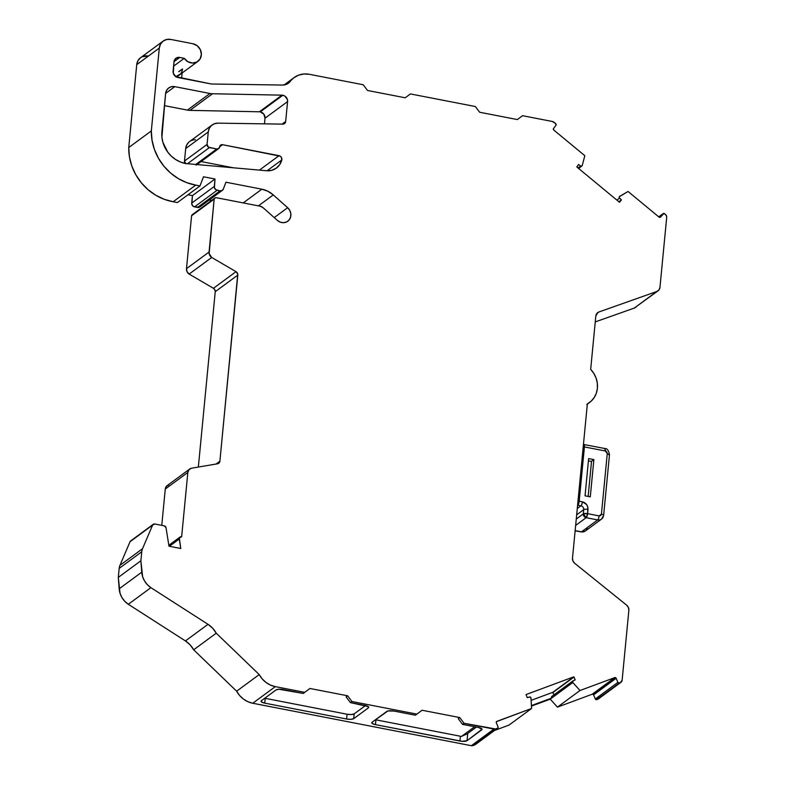 <?xml version="1.0" encoding="UTF-8"?>
<svg xmlns="http://www.w3.org/2000/svg" width="785" height="785" viewBox="0 0 785 785"><rect width="100%" height="100%" fill="white"/><g stroke="black" fill="none" stroke-linecap="round" stroke-linejoin="round"><path stroke-width="1.18" d="M195.789 164.448L216.768 149.003A2.797 2.541 -126.4 0 0 219.643 146.844A2.797 2.541 -126.4 0 1 222.518 144.695L220.605 145.107L219.643 146.844A2.797 2.541 -126.4 0 1 216.768 149.003L195.789 164.448L216.768 149.003L218.691 148.581L219.643 146.844A2.797 2.541 -126.4 0 1 222.518 144.695L279.038 155.675L259.413 170.109L279.038 155.675A3.356 3.052 -126.4 0 1 281.795 159.944L279.715 164.614L276.212 168.206L271.659 170.325L266.547 170.747L185.545 163.535L180.481 162.024L175.712 159.561L171.415 156.225L167.764 152.143L162.917 142.409L161.906 137.13L165.606 93.533A8.949 8.125 -126.4 0 1 168.687 87.959A8.949 8.125 -126.4 0 1 174.81 86.654L209.968 93.484L187.389 110.106A15.651 14.218 53.6 0 0 189.96 110.371L212.539 93.749A15.651 14.218 -126.4 0 1 209.968 93.484L187.389 110.106A15.651 14.218 53.6 0 0 189.96 110.371L259.393 111.784A5.593 5.083 53.6 0 1 260.277 111.872A5.593 5.083 53.6 0 0 259.393 111.784L281.972 95.162A5.593 5.083 -126.4 0 1 282.855 95.25A5.593 5.083 -126.4 0 1 287.585 101.589L265.006 118.211L264.466 123.844L265.006 118.211A5.593 5.083 53.6 0 0 260.277 111.872L282.855 95.25A5.593 5.083 -126.4 0 1 287.585 101.589L265.006 118.211A5.593 5.083 53.6 0 0 260.277 111.872L282.855 95.25L284.827 96.045L287.388 99.479L287.585 101.589L285.671 121.479L284.739 123.382L282.767 124.118L217.936 123.147L214.393 123.745L211.371 125.58L209.252 128.436L208.27 131.949L185.692 148.571L184.485 161.023A2.797 2.541 53.6 0 0 185.505 163.525A2.797 2.541 53.6 0 1 184.485 161.023L185.868 163.8M615.303 677.573A1.119 1.02 -126.4 0 1 616.156 678.279L593.578 694.902A1.119 1.02 53.6 0 0 592.724 694.185L615.303 677.573L616.156 678.279L593.578 694.902L595.324 698.993L617.893 682.371L616.156 678.279L593.578 694.902L595.324 698.993A1.119 1.02 53.6 0 0 596.718 699.661L619.296 683.038A1.119 1.02 -126.4 0 1 617.893 682.371L616.156 678.279A1.119 1.02 -126.4 0 0 615.303 677.573L592.724 694.185A1.119 1.02 53.6 0 0 592.184 694.234L614.763 677.612A1.119 1.02 -126.4 0 1 615.303 677.573A1.119 1.02 -126.4 0 0 614.763 677.612A1.119 1.02 -126.4 0 1 615.303 677.573L592.724 694.185A1.119 1.02 53.6 0 0 592.184 694.234L614.763 677.612L580.007 690.506L557.428 707.128L550.226 699.15L572.805 682.528A1.119 1.02 -126.4 0 1 573.05 680.84L572.805 682.528L580.007 690.506L614.763 677.612L592.184 694.234L557.428 707.128L550.226 699.15L551.727 698.042L531.416 705.587L551.727 698.042L572.805 682.528L580.007 690.506L557.428 707.128L592.184 694.234A1.119 1.02 53.6 0 1 592.724 694.185L593.578 694.902A1.119 1.02 53.6 0 0 592.724 694.185M169.393 546.282L179.274 539.01A2.237 2.031 -126.4 0 1 181.649 536.744L187.841 472.433A5.515 5.014 -126.4 0 1 189.744 468.988A5.515 5.014 -126.4 0 1 191.422 468.223L188.969 469.715L187.841 472.433L181.649 536.744A2.237 2.031 -126.4 0 0 181.551 536.724L179.333 538.039L180.786 548.499L168.981 546.203L180.786 548.499L179.274 539.01A2.237 2.031 -126.4 0 1 181.649 536.744L187.841 472.433A5.515 5.014 -126.4 0 1 191.422 468.223L217.533 463.798A3.356 3.052 -126.4 0 0 218.73 463.287L218.711 463.307A3.356 3.052 -126.4 0 0 219.888 461.197L219.143 462.924L217.533 463.798A3.356 3.052 -126.4 0 0 219.888 461.197L216.012 464.053L219.888 461.197L237.816 275.074L215.237 291.696A3.356 3.052 53.6 0 0 213.451 288.291L236.03 271.679A3.356 3.052 -126.4 0 1 237.816 275.074L215.237 291.696A3.356 3.052 53.6 0 0 213.451 288.291L189.136 274.083L211.714 257.46A5.515 5.014 -126.4 0 1 209.065 252.034L186.487 268.656A5.515 5.014 53.6 0 0 189.136 274.083L211.714 257.46L236.03 271.679L237.757 274.083L219.888 461.197L216.012 464.053M578.339 168.245L582.244 165.498A1.119 1.02 -126.4 0 1 581.126 166.194L578.339 168.245L581.126 166.194A1.119 1.02 -126.4 0 1 580.664 165.998L577.995 167.961M663.217 213.559L658.743 216.846L663.021 213.755A1.119 1.02 -126.4 0 1 664.493 213.638L665.386 214.383A3.356 3.052 -126.4 0 1 666.691 217.455L666.426 215.777L664.493 213.638A1.119 1.02 -126.4 0 0 663.982 213.392L660.568 217.033A1.119 1.02 -126.4 0 1 659.096 217.141L628.059 191.471L619.277 196.741L619.228 197.712L621.416 199.881L619.502 202.285L621.416 199.881L619.502 202.285L576.838 166.999L619.502 202.285L576.838 166.999L578.604 164.477L580.664 165.998A1.119 1.02 -126.4 0 0 581.126 166.194A1.119 1.02 -126.4 0 1 580.664 165.998M575.15 530.601L581.508 531.837L575.15 530.601L581.508 531.837L597.689 519.925L586.169 517.688L575.65 525.43L586.169 517.688A3.356 3.052 -126.4 0 1 583.333 513.89L576.259 519.091L583.333 513.89L586.169 517.688L587.602 513.665L583.333 513.89L583.736 509.632L576.671 514.832L583.736 509.632A3.356 0.981 5.5 0 1 588.014 509.406C587.994 505.471 586.11 502.93 582.342 501.801A3.356 1.001 101 0 1 580.9 505.825A3.356 3.052 -126.4 0 1 583.736 509.632A3.356 0.981 5.5 0 1 588.014 509.406C587.994 505.471 586.11 502.93 582.342 501.801L579.193 501.193A3.356 1.001 101 0 1 577.76 505.216L580.9 505.825A3.356 3.052 -126.4 0 1 583.736 509.632L576.671 514.832M588.142 496.424L591.527 461.335L593.872 459.598L590.291 496.846L585.051 495.826L590.291 496.846L593.872 459.598L588.632 458.587L585.051 495.826L590.291 496.846L593.872 459.598L588.632 458.587L585.051 495.826L588.632 458.587L593.872 459.598L591.527 461.335L588.142 496.424L591.527 461.335L588.407 460.972M609.288 454.996L607.266 453.544L601.428 514.185A3.356 0.981 5.5 0 1 603.645 515.333A3.356 0.981 5.5 0 1 603.449 515.627A5.593 5.083 -126.4 0 1 601.516 519.111A5.593 5.083 -126.4 0 1 597.689 519.925L586.169 517.688A3.356 1.001 -79 0 0 587.602 513.665L587.798 506.973L586.601 504.539L582.342 501.801A3.356 1.001 101 0 1 580.9 505.825A3.356 3.052 -126.4 0 1 583.736 509.632A3.356 0.981 5.5 0 1 588.014 509.406L587.602 513.665A3.356 0.981 -174.5 0 0 583.333 513.89L583.736 509.632L583.333 513.89L576.259 519.091M583.226 446.783A3.356 0.981 5.5 0 1 584.423 446.94A3.356 0.981 5.5 0 0 583.226 446.783A3.356 0.981 5.5 0 1 584.423 446.94A3.356 1.001 100.9 0 0 583.589 444.585A3.356 1.001 100.9 0 1 583.922 444.477A3.356 1.001 100.9 0 1 584.423 446.94L605.382 450.983L607.266 453.544L601.428 514.185L599.132 515.902L600.672 515.568L601.428 514.185A3.356 0.981 5.5 0 1 603.645 515.333L601.516 519.111L585.335 531.023A5.593 5.083 53.6 0 1 581.508 531.837A5.593 5.083 53.6 0 0 585.335 531.023L581.185 531.936A3.356 1.001 101 0 0 581.508 531.837L597.689 519.925A3.356 1.001 -79 0 0 599.132 515.902L587.602 513.665A3.356 0.981 -174.5 0 0 583.333 513.89A3.356 3.052 -126.4 0 0 586.169 517.688A3.356 1.001 -79 0 0 587.602 513.665L588.014 509.406M604.558 448.618L607.266 453.544L606.815 451.905L605.382 450.983L584.423 446.94L579.193 501.193A3.356 1.001 101 0 1 577.76 505.216L580.9 505.825L577.279 508.494L580.9 505.825A3.356 1.001 101 0 0 582.342 501.801L579.193 501.193A3.356 0.981 -174.5 0 0 578.005 501.026A3.356 0.981 -174.5 0 1 579.193 501.193A3.356 1.001 101 0 1 577.76 505.216L580.9 505.825L577.279 508.494M601.516 519.111A5.593 5.083 -126.4 0 1 597.689 519.925A3.356 1.001 -79 0 0 599.132 515.902L587.602 513.665L599.132 515.902A3.356 1.001 -79 0 1 597.689 519.925L586.169 517.688L575.65 525.43M191.717 203.079A3.356 3.052 53.6 0 0 194.552 206.877L217.131 190.264L220.085 190.833L197.506 207.456L193.375 206.406L191.834 204.345L192.433 195.632L215.011 179.009L203.482 176.772L199.998 185.937L203.482 176.772L215.011 179.009L214.295 186.457L191.717 203.079L192.433 195.632L215.011 179.009L214.295 186.457L191.717 203.079A3.356 3.052 53.6 0 0 194.552 206.877L217.131 190.264A3.356 3.052 -126.4 0 1 214.295 186.457L191.717 203.079L192.433 195.632L188.007 194.768L192.433 195.632L215.011 179.009L214.413 187.723L215.953 189.784L220.085 190.833L197.506 207.456L194.552 206.877L217.131 190.264L220.085 190.833L197.506 207.456A3.356 3.052 53.6 0 0 199.802 206.965L222.381 190.343A3.356 3.052 -126.4 0 1 220.085 190.833L222.057 190.549L223.342 189.057A3.356 3.052 -126.4 0 1 222.381 190.343M153.222 524.321L130.653 540.943A2.247 2.041 53.6 0 0 130.035 541.729L152.604 525.106A2.247 2.041 -126.4 0 1 154.763 523.997L164.193 525.822A2.218 2.012 -126.4 0 1 166.008 527.589L168.981 546.203L180.786 548.499L179.274 539.01M494.54 730.462L509.004 725.095L531.582 708.472L530.964 698.061A1.119 1.02 -126.4 0 0 529.541 696.982L527.265 697.659L529.541 696.982A1.119 1.02 -126.4 0 1 530.964 698.061L530.022 696.962L527.265 697.659L526.038 694.558L527.265 697.659L526.038 694.558L573.815 676.827L552.905 692.527L573.982 677.013L575.199 679.869L573.05 680.84A1.119 1.02 -126.4 0 0 572.805 682.528L580.007 690.506L557.428 707.128L550.226 699.15L572.805 682.528M618.865 201.755L621.416 199.881L618.865 201.755L621.416 199.881L619.532 198.134A1.119 1.02 -126.4 0 1 619.61 196.407L628.059 191.471L619.61 196.407A1.119 1.02 -126.4 0 0 619.532 198.134L621.416 199.881M181.816 71.739L182.512 68.972A10.068 9.145 53.6 0 1 175.86 76.685L173.299 73.26L174.005 61.74L175.899 58.276L179.755 57.442A5.593 5.083 -126.4 0 0 175.928 58.257L175.928 58.257A5.593 5.083 -126.4 0 0 174.005 61.74L173.102 71.15A5.593 5.083 -126.4 0 0 177.822 77.489L210.89 83.907A5.593 5.083 -126.4 0 0 211.803 84.005A5.593 5.083 -126.4 0 1 210.89 83.907L175.86 76.694A10.068 9.145 53.6 0 0 179.049 75.252L197.869 61.397A10.068 9.145 -126.4 0 1 184.249 58.316L173.573 66.175L184.249 58.316L187.86 61.691L192.443 63.035L196.888 62.015L200.136 58.875L201.372 54.381L200.312 49.622L197.212 45.756L192.825 43.715A10.068 9.145 -126.4 0 1 200.98 51.349A10.068 9.145 -126.4 0 1 197.869 61.397M553.916 694.892L552.905 692.527L573.815 676.827L552.905 692.527L573.815 676.827L526.038 694.558L573.815 676.827L552.738 692.341L553.916 694.892L552.905 692.527M582.342 501.801L579.193 501.193L584.423 446.94L584.001 444.506M286.054 84.486L290.313 81.346A22.363 20.322 53.6 0 1 309.427 74.31A22.363 20.322 53.6 0 0 294.12 77.587A22.363 20.322 53.6 0 0 290.313 81.346L286.054 84.486L294.071 77.627L298.722 75.115L303.962 73.986L309.427 74.31L363.249 84.76L309.427 74.31L363.249 84.76L367.498 90.471L405.227 97.791L410.408 93.925L405.227 97.791L410.408 93.925L475.376 106.534L410.408 93.925L405.227 97.791L367.498 90.471L363.249 84.76L367.498 90.471L405.227 97.791L410.408 93.925L475.376 106.534L479.635 112.245L517.364 119.565L522.535 115.689L517.364 119.565L522.535 115.689L552.434 121.498L522.535 115.689L517.344 119.565L479.635 112.245L475.376 106.534L479.635 112.245L517.364 119.565L522.535 115.689L552.434 121.498A3.356 3.052 -126.4 0 1 553.965 122.234L555.731 123.696A1.119 1.02 -126.4 0 1 555.976 125.217L555.731 123.696L552.434 121.498A3.356 3.052 -126.4 0 1 553.965 122.234L555.731 123.696A1.119 1.02 -126.4 0 1 555.976 125.217L553.523 128.495A1.119 1.02 -126.4 0 0 553.768 130.025L553.523 128.495A1.119 1.02 -126.4 0 0 553.768 130.025L584.815 155.705L553.768 130.025L584.815 155.705L582.244 165.498A1.119 1.02 -126.4 0 1 581.126 166.194M290.313 81.346A11.186 10.156 -126.4 0 1 282.59 85.055L286.937 84.113L290.313 81.346A11.186 10.156 -126.4 0 1 288.409 83.23A11.186 10.156 -126.4 0 1 282.59 85.055L211.803 84.005A5.593 5.083 -126.4 0 1 210.89 83.907L177.822 77.489A5.593 5.083 -126.4 0 1 173.102 71.15L174.005 61.74A5.593 5.083 -126.4 0 1 179.755 57.442L174.015 61.672L179.755 57.442L184.249 58.316L173.573 66.175M496.414 721.68L526.038 710.533L496.826 721.376A1.119 1.02 -126.4 0 0 496.306 722.749L498.043 726.841A1.119 1.02 -126.4 0 1 497.523 728.225L498.141 727.263L496.208 722.337L496.826 721.376A1.119 1.02 -126.4 0 0 496.601 721.493L496.591 721.503A1.119 1.02 -126.4 0 0 496.306 722.749L498.043 726.841A1.119 1.02 -126.4 0 1 497.523 728.225L474.945 744.847A1.119 1.02 53.6 0 0 475.357 744.543A1.119 1.02 53.6 0 1 474.945 744.847L475.278 744.631M593.578 694.902L595.324 698.993L617.893 682.371L619.296 683.038A1.119 1.02 -126.4 0 1 617.893 682.371L616.156 678.279M607.266 453.544L601.428 514.185A3.356 0.981 5.5 0 1 603.449 515.627A5.593 5.083 -126.4 0 1 597.689 519.925L581.508 531.837A3.356 1.001 101 0 1 581.165 531.936M616.863 200.096L619.532 198.134M187.517 163.712L209.428 147.57A2.797 2.541 -126.4 0 1 207.063 144.411L208.447 147.178L216.768 149.003L209.428 147.57L187.517 163.712L209.428 147.57A2.797 2.541 -126.4 0 1 207.063 144.411L184.485 161.023L207.063 144.411L208.27 131.949L185.692 148.571L184.485 161.023L207.063 144.411L208.27 131.949A11.186 10.156 -126.4 0 1 212.117 124.982A11.186 10.156 -126.4 0 1 217.936 123.147L282.767 124.118L217.936 123.147A11.186 10.156 -126.4 0 0 208.27 131.949L185.692 148.571L184.485 161.023M140.888 560.765L141.742 572.187L119.163 588.809L118.309 577.387L140.888 560.765L142.615 576.69L144.518 580.939L147.335 584.668L150.897 587.661A19.007 17.27 -126.4 0 1 141.742 572.187L119.163 588.809L118.309 577.387L140.888 560.765L141.751 551.777A11.186 10.156 -126.4 0 1 142.527 548.715L119.948 565.337L130.035 541.729L152.604 525.106A2.247 2.041 -126.4 0 1 154.763 523.997L152.604 525.106L142.527 548.715L119.948 565.337A11.186 10.156 53.6 0 0 119.173 568.399L141.751 551.777A11.186 10.156 -126.4 0 1 142.527 548.715L119.948 565.337A11.186 10.156 53.6 0 0 119.173 568.399L141.751 551.777L140.888 560.765L118.309 577.387L119.173 568.399L141.751 551.777L140.888 560.765L141.742 572.187L119.163 588.809A19.007 17.27 53.6 0 0 128.318 604.283L150.897 587.661L208.015 624.32L212.676 628.226L216.238 633.191L193.669 649.803A22.363 20.322 53.6 0 0 185.437 640.933L208.015 624.32A22.363 20.322 -126.4 0 1 216.238 633.191L259.217 674.58L262.21 678.897L266.036 682.469L270.491 685.099L275.319 686.63L304.737 692.341L309.918 688.474L347.647 695.795L351.896 701.505L350.395 702.604L368.185 706.578L368.391 707.854L353.711 718.658A5.593 1.639 5.5 0 1 346.597 719.021L264.751 703.134A5.593 1.639 5.5 0 1 261.062 701.211A5.593 1.639 5.5 0 1 261.385 700.73L276.065 689.927A5.593 1.639 5.5 0 1 283.189 689.564L303.236 693.449L309.918 688.474L347.647 695.795L351.896 701.505L350.395 702.604L346.136 696.903L347.647 695.795L351.896 701.505L350.395 702.604L346.136 696.903L347.647 695.795L346.136 696.903L350.395 702.604L365.035 705.45A5.593 1.639 5.5 0 1 368.714 707.373A5.593 1.639 5.5 0 1 368.391 707.854L368.489 706.834L368.391 707.854L353.711 718.658L354.172 713.869L365.486 705.548M462.532 724.378L478.369 727.459A5.593 1.639 5.5 0 1 481.725 729.864L467.055 740.667L462.08 741.315L375.465 724.634L372.306 723.505L372.11 722.229L387.898 710.974L393.903 711.053L415.373 715.223L416.874 714.114L351.896 701.505L416.874 714.114L422.055 710.248L459.784 717.568L464.033 723.279L462.532 724.378L478.369 727.459L482.049 729.255L467.055 740.667A5.593 1.639 5.5 0 1 459.932 741.03L375.465 724.634A5.593 1.639 5.5 0 1 371.776 722.71A5.593 1.639 5.5 0 1 372.11 722.229L386.779 711.426A5.593 1.639 5.5 0 1 393.903 711.053L415.373 715.223L422.055 710.248L459.784 717.568L464.033 723.279L462.532 724.378L458.273 718.677L459.784 717.568L464.033 723.279L462.532 724.378L458.273 718.677L459.784 717.568L458.273 718.677L462.532 724.378L478.369 727.459A5.593 1.639 5.5 0 1 482.059 729.383A5.593 1.639 5.5 0 1 481.725 729.864L481.823 728.843L481.725 729.864L467.055 740.667L467.752 733.426L476.377 727.077M588.102 403.49A22.922 20.822 -126.4 0 1 587.327 404.138A22.922 20.822 -126.4 0 0 588.102 403.49M215.011 179.009L203.482 176.772L199.998 185.937L177.42 202.559L173.181 201.735L177.42 202.559L199.998 185.937L195.759 185.113L173.181 201.735L177.42 202.559L199.998 185.937L195.759 185.113L173.181 201.735A51.143 46.462 53.6 0 1 128.75 147.541L136.727 64.664L159.306 48.052A11.186 10.156 -126.4 0 1 163.162 41.075A11.186 10.156 -126.4 0 1 170.816 39.446L166.724 39.476L163.103 41.124L160.503 44.127L159.306 48.052L151.328 130.918L152.035 140.26L154.419 149.454L158.413 158.187L163.859 166.135L170.581 173.024L178.323 178.607L186.81 182.679L195.759 185.113L173.181 201.735L164.242 199.302L155.744 195.23L148.002 189.646L141.29 182.758L135.834 174.8L131.841 166.077L129.456 156.882L128.75 147.541L136.727 64.664L159.306 48.052L151.328 130.918L128.75 147.541L136.727 64.664L159.306 48.052A11.186 10.156 -126.4 0 1 170.816 39.446L192.825 43.715A10.068 9.145 -126.4 0 1 200.136 58.875A10.068 9.145 -126.4 0 1 184.249 58.316L179.755 57.442L174.015 61.672M497.523 728.225L495.551 728.961L472.972 745.583L474.945 744.847L497.523 728.225L495.551 728.961L472.972 745.583L474.945 744.847L497.523 728.225L495.551 728.961A3.356 3.052 -126.4 0 1 493.932 729.079L471.353 745.701A3.356 3.052 53.6 0 0 472.972 745.583L474.945 744.847M467.732 733.445L467.055 740.667A5.593 1.639 5.5 0 1 459.932 741.03L375.465 724.634L375.927 719.845A5.593 1.639 -174.5 0 1 375.475 719.747L460.393 736.242A5.593 1.639 -174.5 0 0 461.492 736.418L474.65 726.733L461.492 736.418L466.859 733.975M551.973 696.344A1.119 1.02 53.6 0 0 551.727 698.042L551.973 696.344A1.119 1.02 53.6 0 0 551.727 698.042L531.416 705.587M617.893 682.371L595.324 698.993L596.315 699.72L620.297 682.665L597.719 699.288A3.356 3.052 53.6 0 0 598.405 698.915L620.974 682.302A3.356 3.052 -126.4 0 1 620.297 682.665L622.132 680.202A3.356 3.052 -126.4 0 1 620.974 682.302M264.761 698.248L347.058 714.232L351.307 714.546L354.172 713.869A5.593 1.639 -174.5 0 1 347.058 714.232A5.593 1.639 -174.5 0 0 354.172 713.869L353.711 718.658L350.846 719.335L346.597 719.021L347.058 714.232L346.597 719.021L264.751 703.134L265.212 698.346L347.058 714.232L265.212 698.346A5.593 1.639 -174.5 0 1 264.761 698.248A5.593 1.639 -174.5 0 0 265.212 698.346L264.751 703.134L261.591 702.006L261.385 700.73L276.065 689.927L278.93 689.25L303.236 693.449L309.918 688.474L347.647 695.795M531.102 700.367L552.738 692.341M596.767 313.578L598.935 311.979L656.829 291.48L658.978 289.9L659.959 287.349A5.593 5.083 -126.4 0 1 658.036 290.842A5.593 5.083 -126.4 0 1 656.829 291.48L598.935 311.979L596.767 313.578L597.748 312.607A5.593 5.083 -126.4 0 1 598.935 311.979A5.593 5.083 -126.4 0 0 595.805 316.1L597.748 312.607A5.593 5.083 -126.4 0 0 595.805 316.1L590.683 369.342A22.922 20.822 -126.4 0 1 587.347 403.922L572.5 558.155A5.593 5.083 -126.4 0 0 574.738 563.326L572.962 560.99L572.5 558.155L587.347 403.922L591.203 401.135L594.265 397.465L596.365 393.099L597.395 388.261L597.316 383.208L596.119 378.193L593.862 373.493L590.683 369.342A22.922 20.822 -126.4 0 1 589.506 402.548A22.922 20.822 -126.4 0 1 587.347 403.922L572.5 558.155A5.593 5.083 -126.4 0 0 574.738 563.326L626.626 605.147A5.593 5.083 -126.4 0 1 628.863 610.308L628.402 607.472L626.626 605.147L574.738 563.326L626.626 605.147A5.593 5.083 -126.4 0 1 628.863 610.308L622.132 680.202A3.356 3.052 -126.4 0 1 620.297 682.665L619.296 683.038M175.585 76.744L180.324 74.084M182.13 72.976L181.629 78.225M163.162 41.075L140.584 57.697A11.186 10.156 53.6 0 0 136.727 64.664L137.924 60.749L140.525 57.737M243.222 202.913L261.866 189.195L225.943 182.218L261.866 189.195L243.222 202.913L261.866 189.195L225.943 182.218L223.342 189.057A3.356 3.052 -126.4 0 1 220.085 190.833M274.21 217.602L287.653 207.701L274.21 217.602L287.653 207.701L273.278 194.915L267.891 191.255L261.866 189.195A23.481 21.332 -126.4 0 1 273.278 194.915L258.402 205.866M261.866 189.195A23.481 21.332 -126.4 0 1 273.278 194.915L287.653 207.701L289.802 210.449L290.842 213.746L290.607 217.082L289.135 219.957L286.653 221.929L283.532 222.695L280.255 222.145L277.321 220.359L262.946 207.583L260.227 206.219A5.593 5.083 -126.4 0 1 262.946 207.583L277.321 220.359L262.946 207.583A5.593 5.083 -126.4 0 0 260.227 206.219L216.415 197.712L214.992 197.967L214.158 199.135A2.237 2.031 -126.4 0 1 216.415 197.712L260.227 206.219L216.415 197.712A2.237 2.031 -126.4 0 0 214.158 199.135L209.134 253.584L211.714 257.46L236.03 271.679A3.356 3.052 -126.4 0 1 237.816 275.074L215.237 291.696L198.35 467.046L215.237 291.696L214.845 289.753L213.451 288.291L236.03 271.679L213.451 288.291L189.136 274.083L211.714 257.46A5.515 5.014 -126.4 0 1 209.065 252.034L186.487 268.656L191.579 215.757L214.158 199.135L209.065 252.034L186.487 268.656L191.579 215.757L214.158 199.135L209.065 252.034M214.884 198.036L192.305 214.658A2.237 2.031 53.6 0 0 191.579 215.757L214.158 199.135M189.744 468.988L167.166 485.611A5.515 5.014 53.6 0 0 165.272 489.055L187.841 472.433M466.8 734.014L461.492 736.418L466.8 734.014M375.475 719.747A5.593 1.639 -174.5 0 0 375.927 719.845L375.465 724.634L375.927 719.845L460.393 736.242L459.932 741.03L460.393 736.242A5.593 1.639 -174.5 0 0 461.492 736.418L474.65 726.733M663.021 213.755L660.568 217.033L663.021 213.755A1.119 1.02 -126.4 0 1 664.493 213.638L665.386 214.383A3.356 3.052 -126.4 0 1 666.691 217.455L659.959 287.349A5.593 5.083 -126.4 0 1 656.829 291.48L634.251 308.093A5.593 5.083 53.6 0 0 635.457 307.455L636.409 306.523M212.117 124.982L189.538 141.594A11.186 10.156 53.6 0 0 185.692 148.571L186.673 145.048L188.802 142.203M219.643 146.815L222.518 144.695L219.643 146.815L222.518 144.695L280.314 156.215L281.315 157.245L281.795 159.944L267.057 170.787L281.795 159.944A16.77 15.239 -126.4 0 1 276.418 168.069A16.77 15.239 -126.4 0 1 266.547 170.747L185.545 163.535A27.956 25.395 -126.4 0 1 161.906 131.841L165.606 93.533L166.557 90.403L168.647 87.999L171.542 86.684L174.81 86.654L165.615 93.425L174.81 86.654L209.968 93.484L187.389 110.106L164.438 105.641L187.389 110.106A15.651 14.218 53.6 0 0 189.96 110.371L212.539 93.749A15.651 14.218 -126.4 0 1 209.968 93.484A15.651 14.218 -126.4 0 0 212.539 93.749L281.972 95.162A5.593 5.083 -126.4 0 1 282.855 95.25L260.277 111.872L263.839 114.149L265.006 118.211L287.585 101.589L285.671 121.479A3.356 3.052 -126.4 0 1 282.767 124.118A3.356 3.052 -126.4 0 0 285.671 121.479L282.1 124.108L285.671 121.479L287.585 101.589M576.896 166.763L578.604 164.477L576.896 166.763M166.008 527.589L168.981 546.203L166.008 527.589L164.193 525.822A2.218 2.012 -126.4 0 1 166.008 527.589M154.763 523.997L164.193 525.822L154.763 523.997M495.551 728.961A3.356 3.052 -126.4 0 1 493.932 729.079L464.033 723.279L495.551 728.961L472.972 745.583L471.353 745.701A3.356 3.052 53.6 0 0 472.972 745.583M496.826 721.376L531.582 708.472L530.964 698.061L531.582 708.472L509.004 725.095L531.582 708.472L526.038 710.533L531.582 708.472M573.982 677.013L575.199 679.869L573.815 676.827M660.568 217.033L659.096 217.141L628.059 191.471L659.096 217.141A1.119 1.02 -126.4 0 0 660.568 217.033L660.136 217.347M282.59 85.055L211.803 84.005L282.59 85.055M178.754 71.739L182.512 68.972L178.764 71.592M159.306 48.052L151.328 130.918L128.75 147.541A51.143 46.462 53.6 0 0 173.181 201.735M195.759 185.113A51.143 46.462 53.6 0 1 151.328 130.918A51.143 46.462 53.6 0 0 195.759 185.113L199.998 185.937M211.616 200.44L209.281 199.989M287.653 207.701A8.949 8.125 -126.4 0 1 287.791 221.242A8.949 8.125 -126.4 0 1 277.321 220.359A8.949 8.125 -126.4 0 0 289.135 219.957A8.949 8.125 -126.4 0 0 287.653 207.701L273.278 194.915M161.769 525.351L165.272 489.055L166.391 486.337L168.844 484.836A5.515 5.014 53.6 0 0 165.272 489.055L161.769 525.351L165.272 489.055M130.899 540.786L152.604 525.106L142.527 548.715A11.186 10.156 -126.4 0 0 141.751 551.777M118.309 577.387L119.173 568.399L118.309 577.387L120.036 593.313L121.94 597.562L124.756 601.29L128.318 604.283L150.897 587.661L208.015 624.32A22.363 20.322 -126.4 0 1 216.238 633.191L259.217 674.58A22.363 20.322 53.6 0 0 275.319 686.63L304.737 692.341L303.236 693.449L283.189 689.564A5.593 1.639 5.5 0 0 276.065 689.927L261.385 700.73A5.593 1.639 5.5 0 0 264.751 703.134L265.212 698.346M119.163 588.809A19.007 17.27 53.6 0 0 128.318 604.283L185.437 640.933L208.015 624.32L185.437 640.933L190.098 644.838L193.669 649.803L236.638 691.192L259.217 674.58A22.363 20.322 53.6 0 0 275.319 686.63L304.737 692.341M141.742 572.187A19.007 17.27 -126.4 0 0 150.897 587.661L128.318 604.283L185.437 640.933A22.363 20.322 53.6 0 1 193.669 649.803L216.238 633.191L193.669 649.803L236.638 691.192A22.363 20.322 53.6 0 0 252.741 703.252L275.319 686.63L252.741 703.252L471.353 745.701L493.932 729.079L471.353 745.701L252.741 703.252L275.319 686.63M193.669 649.803L236.638 691.192L259.217 674.58L216.238 633.191M531.445 706.117L550.226 699.15M598.935 311.979L656.829 291.48L634.251 308.093L595.246 321.909L634.251 308.093L658.036 290.842M201.088 161.543L233.214 167.774M260.277 111.872A5.593 5.083 53.6 0 0 259.393 111.784L189.96 110.371L212.539 93.749L281.972 95.162A5.593 5.083 -126.4 0 1 282.855 95.25M259.393 111.784L281.972 95.162L259.393 111.784L189.96 110.371M136.727 64.664A11.186 10.156 53.6 0 1 148.237 56.059L142.242 56.726M194.552 206.877L199.478 207.161M193.09 214.325L191.579 215.757A2.237 2.031 53.6 0 1 193.561 214.295M186.487 268.656L187.056 271.708L189.136 274.083A5.515 5.014 53.6 0 1 186.487 268.656L191.579 215.757M119.173 568.399A11.186 10.156 53.6 0 1 119.948 565.337L130.035 541.729A2.247 2.041 53.6 0 1 131.586 540.59M259.217 674.58L236.638 691.192L239.631 695.52L243.458 699.092L247.913 701.712L252.741 703.252L471.353 745.701M503.47 727.155L509.004 725.095L503.47 727.155M620.297 682.665L598.415 698.905M196.113 165.203L196.77 164.448M596.718 699.661L596.718 699.661A1.119 1.02 53.6 0 1 595.324 698.993M580.91 531.72A3.356 1.001 101 0 0 581.508 531.837A5.593 5.083 53.6 0 0 587.259 527.608M604.715 448.539L604.892 448.539C607.158 448.353 608.689 450.413 609.474 454.711M578.005 501.026A3.356 0.981 -174.5 0 1 579.193 501.193L584.423 446.94L605.382 450.983M601.428 514.185L599.132 515.902M593.872 459.598L591.527 461.335M217.131 190.264A3.356 3.052 -126.4 0 1 214.295 186.457M192.433 195.632L188.007 194.768M216.768 149.003L209.428 147.57M350.395 702.604L365.035 705.45A5.593 1.639 5.5 0 1 368.391 707.854L368.489 706.834M179.755 57.442L184.249 58.316M197.506 207.456A3.356 3.052 53.6 0 0 200.764 205.68M207.063 144.411L208.27 131.949M196.721 164.526A2.797 2.541 53.6 0 0 197.064 163.506M459.784 717.568L422.055 710.248L415.373 715.223L393.903 711.053A5.593 1.639 5.5 0 0 386.779 711.426L372.11 722.229A5.593 1.639 5.5 0 0 375.465 724.634M375.927 719.845L460.393 736.242A5.593 1.639 -174.5 0 0 461.492 736.418M522.535 115.689L517.364 119.565M410.408 93.925L405.227 97.791M368.391 707.854L353.711 718.658L354.172 713.869M353.711 718.658A5.593 1.639 5.5 0 1 346.597 719.021L347.058 714.232M346.597 719.021L264.751 703.134M481.725 729.864L481.823 728.843M467.055 740.667L467.752 733.426M459.932 741.03L460.393 736.242M597.719 699.288A3.356 3.052 53.6 0 0 598.955 698.375M656.829 291.48L634.251 308.093A5.593 5.083 53.6 0 0 636.429 306.493M195.357 139.769A11.186 10.156 53.6 0 0 185.692 148.571M259.413 170.109L279.038 155.675A3.356 3.052 -126.4 0 1 281.795 159.944L267.057 170.787M281.795 159.944A16.77 15.239 -126.4 0 1 266.547 170.747L185.545 163.535A27.956 25.395 -126.4 0 1 161.906 131.841L165.606 93.533A8.949 8.125 -126.4 0 1 174.81 86.654L165.615 93.425M211.714 257.46L236.03 271.679M237.816 275.074L219.888 461.197M152.604 525.106L142.527 548.715M150.897 587.661L208.015 624.32M351.896 701.505L416.874 714.114M464.033 723.279L493.932 729.079M580.007 690.506L614.763 677.612M222.518 144.695L279.038 155.675M174.81 86.654L209.968 93.484M212.539 93.749L281.972 95.162M282.1 124.108L285.671 121.479M151.328 130.918L128.75 147.541M213.451 288.291L189.136 274.083M198.35 467.046L215.237 291.696M119.948 565.337L130.035 541.729M128.318 604.283L185.437 640.933M236.638 691.192A22.363 20.322 53.6 0 0 252.741 703.252M557.428 707.128L592.184 694.234M634.251 308.093L595.246 321.909M187.389 110.106L164.438 105.641M264.466 123.844L265.006 118.211M168.834 545.29L179.991 537.077M603.645 515.333L609.484 454.701M583.451 444.428L604.882 448.52M475.17 744.72L497.749 728.107M575.14 530.768L581.185 531.936M581.881 166.037L578.604 168.451M551.806 696.442L572.883 680.938M196.996 164.556L218.681 148.591M589.506 402.548L586.797 404.54M284.101 84.966L294.12 77.587"/></g></svg>
